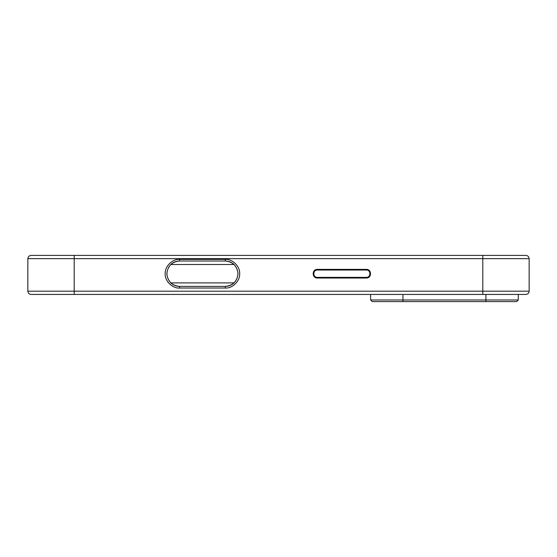 <?xml version="1.0" encoding="UTF-8"?>
<svg xmlns="http://www.w3.org/2000/svg" width="557" height="557" viewBox="0 0 557 557"><rect width="100%" height="100%" fill="white"/><g stroke="black" fill="none" stroke-linecap="round" stroke-linejoin="round"><path stroke-width="0.84" d="M366.311 269.379L317.386 269.379C311.809 269.135 311.809 278.263 317.386 278.027L366.311 278.027C371.888 278.263 371.888 269.135 366.311 269.379L366.311 270.027C371.053 269.825 371.053 277.581 366.311 277.379L317.386 277.379C312.651 277.581 312.651 269.825 317.386 270.027L366.311 270.027M179.549 286.402C171.89 285.595 167.657 281.362 166.849 273.703C167.657 266.044 171.89 261.811 179.549 261.003L225.313 261.003C232.972 261.811 237.205 266.044 238.013 273.703C237.205 281.362 232.972 285.595 225.313 286.402L179.549 286.402C176.096 286.326 173.178 285.156 170.783 282.893C165.666 276.766 165.666 270.639 170.783 264.512C173.178 262.25 176.096 261.08 179.549 261.003L179.549 259.374C172.461 258.733 164.58 266.615 165.22 273.703C164.58 280.791 172.461 288.665 179.549 288.025L179.549 286.402M179.549 288.025L225.313 288.025L225.313 286.402C228.767 286.326 231.684 285.156 234.079 282.893C239.197 276.766 239.197 270.639 234.079 264.512C231.684 262.25 228.767 261.08 225.313 261.003L225.313 259.374L179.549 259.374M27.85 291.186L27.85 258.657C28.059 256.693 29.138 255.614 31.101 255.405L525.899 255.405C527.862 255.614 528.941 256.693 529.15 258.657L529.15 291.186L27.85 291.186C28.059 293.149 29.138 294.235 31.101 294.437L525.899 294.437C527.862 294.235 528.941 293.149 529.15 291.186M516.659 301.595L518.288 299.972L485.92 299.972L485.92 301.595L516.659 301.595M370.607 294.437L370.607 299.972L372.229 301.595L485.92 301.595M518.288 294.437L518.288 299.972M317.386 269.379L317.386 270.027M317.386 278.027L317.386 277.379M366.311 278.027L366.311 277.379M225.313 288.025C232.401 288.665 240.283 280.791 239.642 273.703C240.283 266.615 232.401 258.733 225.313 259.374M27.85 258.657L482.794 258.657L482.794 294.437M74.206 255.405L74.206 294.437M485.92 294.437L485.92 299.972L402.969 299.972L402.969 301.595M402.969 294.437L402.969 299.972L370.607 299.972M529.15 258.657L482.794 258.657L482.794 255.405M234.079 264.512L170.783 264.512M234.079 282.893L170.783 282.893"/></g></svg>
